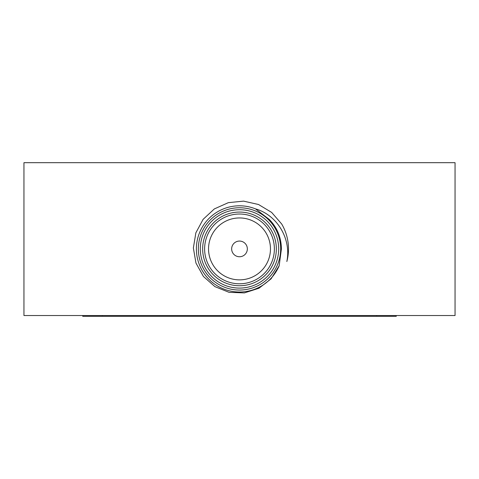 <?xml version="1.0" encoding="UTF-8"?>
<svg xmlns="http://www.w3.org/2000/svg" width="479" height="479" viewBox="0 0 479 479"><rect width="100%" height="100%" fill="white"/><g stroke="black" fill="none" stroke-linecap="round" stroke-linejoin="round"><path stroke-width="0.72" d="M23.95 315.529L23.95 162.686L455.05 162.686L455.05 315.529L23.95 315.529M396.265 315.529L396.265 316.314L82.735 316.314L82.735 315.529M281.676 223.986A48.99 48.99 0 0 1 286.837 261.528C291.489 239.344 277.503 215.089 255.475 208.868L269.408 219.538C277.263 227.764 281.263 237.554 281.418 248.906L279.161 265.803L271.096 278.826L258.995 288.226L244.404 292.903L229.094 292.346L214.885 286.616L203.407 276.455L195.959 263.067L193.366 247.966L195.857 232.842L203.114 219.346L214.347 208.922L228.333 202.653L243.577 201.132L258.522 204.503L271.641 212.413L281.676 223.986M255.475 208.868A43.11 43.11 0 0 0 199.581 232.62A43.11 43.11 0 0 0 222.909 288.693A43.11 43.11 0 0 0 279.161 265.803M280.652 248.906A41.152 41.152 0 0 1 218.927 284.544A41.152 41.152 0 0 1 218.927 213.269A41.152 41.152 0 0 1 280.652 248.906M276.341 248.906A36.841 36.841 0 0 1 221.082 280.808A36.841 36.841 0 0 1 221.082 216.999A36.841 36.841 0 0 1 276.341 248.906M278.688 248.906A39.188 39.188 0 0 0 219.903 214.963A39.188 39.188 0 0 0 219.903 282.844A39.188 39.188 0 0 0 278.688 248.906M274.377 248.906A34.877 34.877 0 0 0 222.058 218.699A34.877 34.877 0 0 0 222.058 279.113A34.877 34.877 0 0 0 274.377 248.906M270.461 248.906A30.961 30.961 0 0 0 224.022 222.094A30.961 30.961 0 0 0 224.022 275.718A30.961 30.961 0 0 0 270.461 248.906M247.338 248.906A7.838 7.838 0 0 0 235.578 242.117A7.838 7.838 0 0 0 235.578 255.696A7.838 7.838 0 0 0 247.338 248.906M102.332 315.529L102.332 316.314M376.668 316.314L376.668 315.529"/></g></svg>
